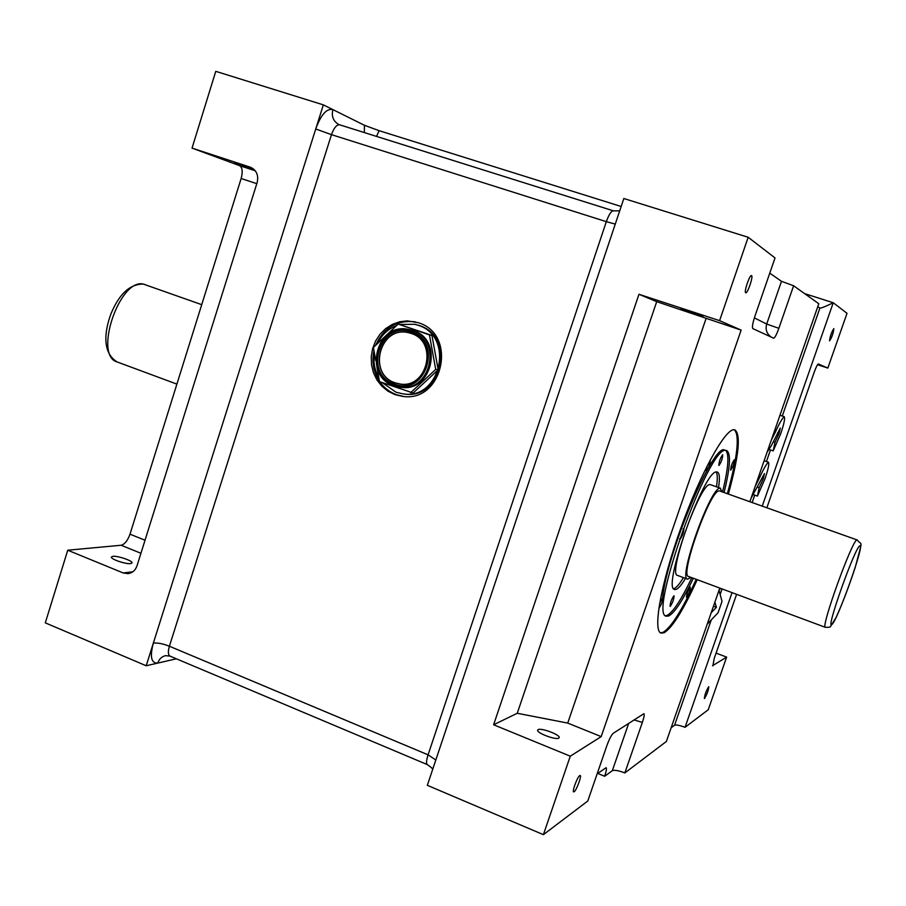 <?xml version="1.0" encoding="UTF-8"?>
<svg xmlns="http://www.w3.org/2000/svg" width="906" height="906" viewBox="0 0 906 906"><rect width="100%" height="100%" fill="white"/><g stroke="black" fill="none" stroke-linecap="round" stroke-linejoin="round"><path stroke-width="1.36" d="M408.21 332.638C379.671 325.662 367.168 374.246 395.209 382.842L400.124 384.008M400.18 387.202L400.769 387.27C432.117 392.921 444.087 339.682 413.385 330.679L409.874 329.739M382.321 382.638L396.081 392.253L402.921 393.861C440.848 400.35 455.005 336.024 417.893 325.197L414.733 324.291L399.988 324.461M396.692 325.481C388.006 328.878 381.573 334.948 377.383 343.702M374.438 353.34C373.125 362.049 374.586 370.158 378.81 377.655M403.816 393.951L404.223 393.997C442.071 400.475 456.205 336.273 419.161 325.481L415.254 324.405M394.869 394.586L402.343 396.341C442.955 403.136 457.983 334.257 418.255 322.706L407.315 320.871L399.625 321.777L392.275 324.416L385.616 328.651L379.954 334.303L375.548 341.075L372.593 348.674L371.245 356.738L371.539 364.892L373.487 372.762L376.975 379.976L381.868 386.205L387.915 391.154L394.869 394.586M379.784 381.732C384.133 387.893 389.739 392.23 396.613 394.767L403.691 396.466M766.861 507.745L814.188 372.275C816.102 367.021 817.484 364.235 818.356 363.94L827.835 368.085L847.008 313.317L833.248 302.729C826.102 306.251 821.674 308.051 819.953 308.142L817.79 306.647M671.165 727.711L674.574 725.219C676.204 724.619 679.693 725.321 685.038 727.314L732.048 592.637M719.783 588.085L666.374 741.47L624.846 772.931L642.343 722.41C644.064 717.269 644.596 714.358 643.928 713.679L613.26 733.26C611.38 734.981 609.206 739.251 606.726 746.057L587.768 801.029L543.385 834.664L427.338 785.321L623.838 198.516L748.175 237.27L775.015 257.927L754.947 316.137C752.637 323.227 751.935 327.383 752.829 328.595L773.633 338.198C774.845 337.881 776.589 334.597 778.866 328.312L793.611 285.752L781.47 281.302L769.772 273.148M176.376 658.798L146.194 665.763L323.351 104.87L364.461 125.3L379.104 130.679L621.176 206.489M130.634 563.6L132.016 562.943C133.125 560.916 117.746 555.616 112.842 556.341L111.404 556.997C110.249 559.036 125.843 564.381 130.634 563.6M254.11 169.49L234.326 162.774L253.839 169.241M558.798 738.107L559.183 737.677C560.61 734.936 541.097 727.541 538.073 729.67L537.654 730.123C536.148 732.841 555.933 740.327 558.798 738.107M702.988 316.217L680.995 308.98L702.988 316.217M829.579 340.815L829.602 340.826C831.957 337.202 833.373 333.136 833.837 328.64L833.814 328.618C831.448 332.275 830.043 336.341 829.579 340.815M704.551 698.447C707.065 694.223 708.481 690.315 708.798 686.725L708.639 686.771C706.125 690.972 704.698 694.879 704.381 698.503L704.551 698.447M745.683 292.751L745.751 292.774C747.541 293.77 753.464 276.33 751.584 275.605L751.504 275.571C749.715 274.552 743.747 292.174 745.683 292.751M574.144 791.765C576.476 790.406 581.901 775.683 580.146 775.479L579.693 775.593C577.394 776.85 571.901 791.719 573.668 791.901L574.144 791.765M722.071 491.822L720.077 488.221C710.746 486.386 677.722 578.923 687.597 579.16L690.95 577.371M719.704 490.984L719.149 490.916C710.327 489.285 679.307 576.25 688.594 576.488L825.377 627.326M687.552 579.138L677.529 575.412C667.348 575.05 700.293 482.672 709.93 484.631L710.53 484.71M673.713 588.73L673.985 588.651C676.363 587.722 679.511 584.042 683.43 577.609M716.465 486.816C717.643 479.048 717.541 474.121 716.17 472.037M718.549 487.553C719.976 478.187 719.568 473.011 717.326 472.037L716.703 471.947C704.528 468.708 661.471 589.228 674.664 589.512L676.091 589.444C678.458 588.504 681.595 584.823 685.502 578.379M670.236 606.397C672.682 602.773 673.951 599.24 674.03 595.797L673.894 595.797C671.437 599.41 670.168 602.943 670.089 606.408L670.236 606.397M718.945 465.491C721.357 462.083 722.614 458.493 722.705 454.733L722.66 454.721C720.247 458.119 718.99 461.709 718.888 465.491L718.945 465.491M679.647 538.708L679.964 539.455C682.558 535.797 683.871 532.082 683.905 528.334L683.033 529.104M665.638 615.718L667.122 615.389C673.181 612.139 681.414 599.568 691.81 577.688M722.535 491.992C728.311 468.493 729.409 454.642 725.808 450.429M724.336 449.874C712.852 444.506 667.292 552.343 662.682 597.122M724.075 492.536C730.259 467.349 731.108 453.351 726.623 450.554L725.944 450.429C709.409 444.144 647.677 616.205 666.42 616.182L668.696 615.989C674.744 612.728 682.954 600.146 693.339 578.255M730.734 470.112C733.022 466.805 734.234 463.351 734.37 459.75L734.324 459.75C732.048 463.034 730.825 466.488 730.689 470.112L730.734 470.112M686.635 597.416C688.956 593.928 690.168 590.519 690.293 587.19L690.168 587.19C687.858 590.667 686.635 594.076 686.51 597.416L686.635 597.416M706.839 466.499L706.34 470.916C708.798 467.598 710.123 463.883 710.327 459.761M658.832 608.254L658.968 608.232C661.55 604.472 662.864 600.803 662.909 597.213L659.636 603.26M660.519 632.83L663.033 632.365C671.301 627.405 682.365 609.715 696.204 579.319M727.359 493.702C737.495 456.907 739.84 435.582 734.392 429.761M728.367 494.064C738.854 455.956 741.04 434.552 734.902 429.874L734.302 429.75C725.559 428.017 700.746 472.615 680.95 527.813C661.04 582.988 652.513 630.95 661.074 633.101L664.087 632.762C672.331 627.79 683.373 610.1 697.212 579.693M719.591 320.656L741.131 330.101L656.703 301.664L638.957 294.28L719.591 320.656L748.175 237.27M570.282 756.193L601.188 736.612L567.722 723.079L517.258 713.271L493.611 724.766L570.282 756.193L543.385 834.664M567.722 723.079L706.046 318.606M601.188 736.612L741.131 330.101M517.258 713.271L656.703 301.664M493.611 724.766L638.957 294.28M140.94 553.272L121.132 545.253C124.722 544.302 127.678 540.61 130 534.189L241.143 178.505C242.933 171.732 242.423 167.451 239.626 165.673L192.038 148.12L250.634 167.293C256.579 170.283 258.754 175.356 257.157 182.514L137.01 565.797C135.39 570.35 132.412 572.966 128.063 573.645L123.239 572.966L132.82 571.777M121.132 545.253L67.746 550.214L123.239 572.966M827.835 368.085L817.529 364.699M712.512 665.717L726.646 657.133L716.08 653.09M712.875 665.853L714.245 658.356L736.612 594.336M624.846 772.931C618.628 770.564 614.461 769.806 612.331 770.666L604.653 776.272C606.341 771.21 606.839 768.345 606.125 767.676L597.133 773.86M793.611 285.752L818.798 303.736L749.862 501.698M804.653 293.635L833.248 302.729L762.252 506.103M192.038 148.12L215.764 71.336L323.351 104.87M726.646 657.133L708.232 709.749L685.038 727.314M597.733 773.43L604.653 776.272M146.194 665.763L45.3 622.852L67.746 550.214M415.446 321.868C396.987 319.761 383.68 327.61 375.548 345.424M373.963 350.701C371.664 361.788 373.487 371.97 379.444 381.245M376.953 367.36L379.523 381.641L413.147 393.023L438.187 369.773L431.947 335.413L398.187 324.076L373.385 347.474L375.752 360.679M410.577 392.74L435.707 369.399L429.444 334.903L398.187 324.076M429.444 334.903L431.947 335.413M435.707 369.399L438.187 369.773M771.357 439.976L775.276 432.332C779.126 423.77 782.105 418.549 784.2 416.669C785.264 418.006 784.12 423.646 780.757 433.589L773.192 450.882L769.228 449.512M784.2 416.669L779.975 415.242M773.192 450.882L774.981 442.321L779.137 433.295L780.304 428.085L771.266 445.775L767.099 452.207M779.137 433.295L777.62 432.774M774.981 442.321L773.26 441.732M755.264 486.182L759.239 478.368C763.124 469.716 766.148 464.325 768.333 462.207L768.469 462.241C769.387 463.725 768.254 469.183 765.06 478.628L757.439 496.08L753.645 494.744M768.333 462.207L764.12 460.746M757.439 496.08L759.149 487.779L763.328 478.617L764.46 473.555L751.029 498.357M763.328 478.617L761.867 478.108M759.149 487.779L757.461 487.179M711.21 612.694L716.397 607.314L713.475 606.216M716.397 607.314L714.891 602.139M720.542 588.368L719.036 590.406L722.025 601.358L718.062 612.739L707.212 624.177M394.223 383.974C362.898 374.189 380.327 320.169 411.075 332.14C442.83 341.755 424.914 396.42 394.223 383.974M408.413 332.683L411.086 333.431L408.413 332.683C379.761 325.209 366.805 374.155 395.05 382.83L399.727 383.963C427.768 389.138 438.572 341.505 411.109 333.431C438.481 341.426 427.643 389.184 399.727 383.963L399.874 383.974M394.008 385.809C362.332 375.967 377.055 321.064 409.206 329.591L412.094 330.407C442.853 339.433 430.871 392.785 399.455 387.122L394.076 385.831L399.455 387.122M411.267 331.528C379.807 319.297 361.981 374.563 394.019 384.574C425.435 397.315 443.77 341.369 411.267 331.528M145.266 284.62L143.794 284.212C119.932 277.055 93.08 355.865 117.236 361.981L176.897 384.121M819.885 308.108L782.297 416.024M770.474 449.942L766.442 461.539M754.732 495.129L752.161 502.513M722.059 588.923L720.134 594.449M711.267 619.908L674.574 725.219M170.045 656.137L165.594 655.627C161.778 656.578 159.162 659.07 157.746 663.09C151.2 663.373 149.739 656.703 153.341 643.113C157.474 642.648 162.831 643.679 169.388 646.227C167.837 651.629 168.074 654.936 170.079 656.148L427.349 764.619C426.069 763.701 426.307 760.44 428.074 754.834L169.388 646.227L331.483 134.654L315.73 128.98C320.973 114.643 326.692 108.188 332.91 109.615C331.324 116.24 333.204 121.155 338.55 124.36L338.674 124.405M859.851 545.876C855.309 546.295 824.981 631.663 831.912 624.449C837.201 621.414 865.479 541.947 859.851 545.876M830.326 626.567C830.689 627.122 829.058 627.382 825.4 627.337C820.179 628.685 852.24 539.75 856.94 539.897L719.658 490.961M239.626 165.673L255.288 170.792M250.939 167.417L250.181 167.134M130 534.189L145.028 540.225M256.794 183.669L241.143 178.505M612.331 770.666L628.696 723.316M754.37 317.881L766.691 324.065L781.47 281.302M339.999 124.926L339.693 124.813C336.67 124.564 333.94 127.848 331.483 134.654L606.329 221.653C608.911 214.518 611.244 210.905 613.328 210.815L613.521 210.905M435.809 759.987L428.074 754.834L606.329 221.653L615.265 224.11M376.534 136.387L379.104 130.679M364.303 132.548L364.461 125.3M339.512 124.768L613.328 210.815L619.693 210.894M778.866 328.312L766.691 324.065C765.185 329.535 766.725 333.884 771.278 337.111M642.343 722.41L633.985 719.919M775.276 432.332L774.154 431.947M759.239 478.368L758.129 477.983M410.497 329.863L409.206 329.591C376.896 321.075 362.219 375.99 394.042 385.82M414.733 324.291L416.001 324.575M403.306 396.432L402.343 396.341M117.236 361.981C101.744 352.615 104.609 330.894 111.019 313.669C119.332 293.759 130.113 283.906 143.352 284.088L201.721 304.665M710.485 484.687L720.61 488.277M830.655 626.306L836.023 617.575C842.252 604.008 848.65 587.315 855.196 567.507C863.35 536.318 861.912 546.85 857.223 539.863M427.349 764.619C431.222 767.291 432.989 768.911 432.638 769.466M764.132 460.735L768.469 462.241"/></g></svg>
